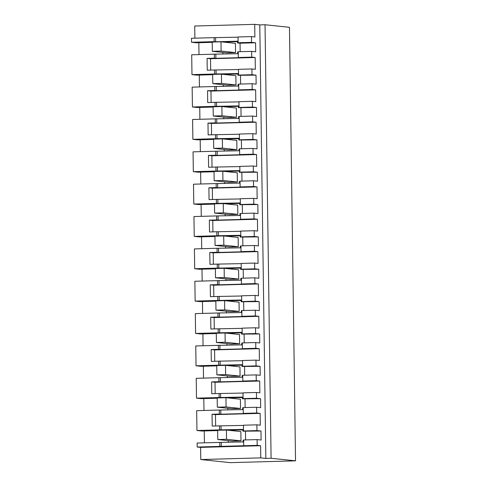 <?xml version="1.0" encoding="UTF-8"?>
<svg xmlns="http://www.w3.org/2000/svg" width="487" height="487" viewBox="0 0 487 487"><rect width="100%" height="100%" fill="white"/><g stroke="black" fill="none" stroke-linecap="round" stroke-linejoin="round"><path stroke-width="0.73" d="M214.103 37.639L191.47 38.266L191.525 42.272L214.164 41.645L214.103 37.639L238.027 37.176M214.164 41.645L215.65 41.797L215.595 37.797M251.462 36.604L251.542 42.363L238.106 42.734L238.021 36.975L251.462 36.604L254.89 36.963L254.713 24.35L259.784 24.886L265.835 458.407L271.089 458.261L295.53 460.836L289.473 27.315L265.038 24.74L259.784 24.886M191.981 74.621L214.615 73.994L214.56 69.994L207.249 70.195L207.164 64.284L207.085 58.373L214.39 58.166L214.335 54.167L191.701 54.794L191.981 74.621L196.888 75.138L212.685 74.7M198.83 42.722L198.994 54.593M191.525 42.272L196.438 42.789L212.229 42.351M254.713 24.35L194.721 26.018L194.891 38.175M197.18 447.029L219.814 446.396L219.759 442.397L197.125 443.024L197.18 447.029L200.607 447.389L200.778 459.539L230.284 462.65L295.53 460.836M204.254 430.952L204.418 442.823M196.949 430.502L219.582 429.875L219.527 425.869L212.216 426.076L212.052 414.248L219.363 414.047L219.308 410.042L196.669 410.675L196.949 430.502L201.862 431.019L217.652 430.581M203.803 398.603L203.968 410.468M196.498 398.147L219.132 397.52L219.077 393.52L211.766 393.721L211.602 381.899L218.913 381.692L218.852 377.693L196.218 378.32L196.498 398.147L201.405 398.664L217.202 398.226M203.347 366.248L203.517 378.119M196.042 365.798L218.681 365.171L218.626 361.165L211.315 361.372L211.23 355.455L211.151 349.544L218.456 349.343L218.401 345.338L195.768 345.965L196.042 365.798L200.954 366.315L216.752 365.877M202.896 333.893L203.061 345.764M195.591 333.443L218.225 332.816L218.17 328.816L210.865 329.017L210.78 323.106L210.701 317.189L218.006 316.988L217.951 312.989L195.317 313.616L195.591 333.443L200.504 333.96L216.295 333.522M202.446 301.544L202.61 313.415M195.141 301.094L217.774 300.461L217.719 296.461L210.414 296.662L210.244 284.84L217.555 284.633L217.5 280.634L194.867 281.261L195.141 301.094L200.054 301.611L215.844 301.173M201.995 269.189L202.16 281.06M194.69 268.739L217.324 268.112L217.269 264.106L209.958 264.313L209.794 252.485L217.105 252.284L217.05 248.279L194.41 248.912L194.69 268.739L199.597 269.256L215.394 268.818M201.545 236.84L201.709 248.705M194.24 236.384L216.873 235.757L216.818 231.757L209.507 231.958L209.343 220.136L216.654 219.929L216.593 215.93L193.96 216.557L194.24 236.384L199.146 236.901L214.944 236.463M201.088 204.485L201.259 216.356M193.783 204.035L216.423 203.408L216.362 199.402L209.057 199.609L208.972 193.692L208.893 187.781L216.198 187.58L216.143 183.575L193.509 184.202L193.783 204.035L198.696 204.552L214.493 204.114M200.638 172.13L200.802 184.001M193.333 171.68L215.966 171.053L215.911 167.053L208.606 167.254L208.521 161.343L208.442 155.426L215.747 155.225L215.692 151.226L193.059 151.853L193.333 171.68L198.246 172.197L214.037 171.759M200.187 139.781L200.352 151.652M192.882 139.331L215.516 138.698L215.461 134.698L208.15 134.899L207.986 123.077L215.297 122.87L215.242 118.871L192.602 119.498L192.882 139.331L197.795 139.848L213.586 139.41M199.737 107.426L199.901 119.297M192.432 106.976L215.065 106.349L215.011 102.343L207.699 102.55L207.535 90.722L214.846 90.521L214.791 86.516L192.152 87.149L192.432 106.976L197.338 107.493L213.136 107.055M199.28 75.077L199.451 86.942M223.113 42.046L237.498 41.651M215.65 41.797L237.492 41.194L237.516 42.947L239.592 42.893L238.106 42.734M215.638 425.979L215.479 414.607L260.149 413.372L260.314 425.194L256.886 424.834L256.966 430.593L243.524 430.965L243.445 425.206L256.886 424.834M219.814 446.396L257.173 445.362L257.093 439.603L261.111 440.029L260.989 431.013L256.966 430.593M257.173 445.362L260.6 445.721L260.77 457.877L265.835 458.407M210.67 70.104L210.512 58.732L255.176 57.49L251.749 57.131L251.669 51.372L255.693 51.799L255.565 42.783L251.542 42.363M255.176 57.49L255.34 69.318L251.913 68.953L251.998 74.712L238.557 75.083L238.478 69.331L251.913 68.953M211.121 102.453L210.962 91.081L255.626 89.845L252.199 89.48L252.12 83.727L256.144 84.148L256.016 75.138L251.998 74.712M255.626 89.845L255.797 101.667L252.369 101.308L252.449 107.067L239.007 107.438L238.928 101.68L252.369 101.308M211.571 134.808L211.413 123.436L256.083 122.194L252.656 121.835L252.57 116.076L256.594 116.503L256.472 107.487L252.449 107.067M256.083 122.194L256.247 134.022L252.82 133.663L252.899 139.416L239.458 139.793L239.379 134.035L252.82 133.663M212.028 167.157L211.869 155.791L256.533 154.549L253.106 154.19L253.027 148.432L257.051 148.858L256.923 139.842L252.899 139.416M256.533 154.549L256.698 166.377L253.27 166.012L253.35 171.771L239.914 172.142L239.829 166.39L253.27 166.012M212.478 199.512L212.32 188.14L256.984 186.905L253.557 186.539L253.477 180.787L257.501 181.207L257.373 172.197L253.35 171.771M256.984 186.905L257.148 198.726L253.721 198.367L253.8 204.126L240.365 204.497L240.286 198.739L253.721 198.367M212.929 231.867L212.77 220.495L257.434 219.253L254.007 218.894L253.928 213.136L257.952 213.562L257.824 204.546L253.8 204.126M257.434 219.253L257.599 231.082L254.171 230.716L254.257 236.475L240.815 236.846L240.736 231.094L254.171 230.716M213.379 264.216L213.221 252.844L257.891 251.609L254.458 251.243L254.378 245.491L258.402 245.911L258.28 236.901L254.257 236.475M257.891 251.609L258.055 263.43L254.628 263.071L254.707 268.83L241.266 269.201L241.187 263.443L254.628 263.071M213.836 296.571L213.671 285.199L258.341 283.958L254.914 283.598L254.829 277.84L258.853 278.266L258.731 269.25L254.707 268.83M258.341 283.958L258.506 295.786L255.078 295.426L255.158 301.179L241.716 301.556L241.637 295.798L255.078 295.426M214.286 328.92L214.128 317.554L258.792 316.313L255.365 315.953L255.285 310.195L259.309 310.621L259.181 301.605L255.158 301.179M258.792 316.313L258.956 328.141L255.529 327.775L255.608 333.534L242.173 333.905L242.088 328.153L255.529 327.775M214.737 361.275L214.578 349.903L259.242 348.668L255.815 348.302L255.736 342.55L259.76 342.97L259.632 333.96L255.608 333.534M259.242 348.668L259.407 360.49L255.979 360.13L256.059 365.889L242.623 366.261L242.544 360.502L255.979 360.13M215.187 393.63L215.029 382.258L259.693 381.017L256.265 380.657L256.186 374.899L260.21 375.325L260.082 366.309L256.059 365.889M259.693 381.017L259.857 392.845L256.43 392.479L256.515 398.238L243.074 398.616L242.995 392.857L256.43 392.479M260.149 413.372L256.722 413.006L256.637 407.254L260.661 407.674L260.539 398.664L256.515 398.238M214.335 54.167L237.662 53.716L237.638 51.963L238.234 51.945M200.778 459.539L260.77 457.877M200.607 447.389L260.6 445.721M219.759 442.397L243.086 441.946L243.062 440.193L243.652 440.175M228.537 430.277L242.916 429.881M219.582 429.875L242.91 429.424L242.934 431.178L245.016 431.123L243.524 430.965M219.308 410.042L242.636 409.597L242.611 407.838L243.202 407.826M228.086 397.928L242.465 397.526M219.132 397.52L242.459 397.069L242.483 398.829L244.565 398.768L243.074 398.616M218.852 377.693L242.185 377.242L242.161 375.489L242.751 375.471M227.63 365.573L242.015 365.177M218.681 365.171L242.009 364.72L242.033 366.474L244.115 366.419L242.623 366.261M218.401 345.338L241.729 344.887L241.704 343.134L242.301 343.116M227.179 333.224L241.564 332.822M218.225 332.816L241.558 332.365L241.582 334.125L243.658 334.064L242.173 333.905M217.951 312.989L241.278 312.538L241.254 310.779L241.844 310.767M226.729 300.869L241.108 300.467M217.774 300.461L241.102 300.016L241.126 301.77L243.208 301.709L241.716 301.556M217.5 280.634L240.828 280.183L240.803 278.43L241.394 278.412M226.278 268.514L240.657 268.118M217.324 268.112L240.651 267.661L240.675 269.414L242.757 269.36L241.266 269.201M217.05 248.279L240.377 247.834L240.353 246.075L240.943 246.063M225.822 236.165L240.207 235.763M216.873 235.757L240.201 235.306L240.225 237.066L242.307 237.005L240.815 236.846M216.593 215.93L239.927 215.479L239.902 213.726L240.493 213.708M225.371 203.81L239.756 203.414M216.423 203.408L239.75 202.957L239.774 204.71L241.856 204.656L240.365 204.497M216.143 183.575L239.47 183.124L239.446 181.371L240.042 181.353M224.921 171.461L239.306 171.059M215.966 171.053L239.3 170.602L239.324 172.361L241.4 172.301L239.914 172.142M215.692 151.226L239.02 150.775L238.995 149.016L239.586 149.004M224.47 139.105L238.849 138.704M215.516 138.698L238.843 138.253L238.867 140.006L240.949 139.946L239.458 139.793M215.242 118.871L238.569 118.42L238.545 116.667L239.135 116.649M224.02 106.75L238.399 106.355M215.065 106.349L238.393 105.898L238.417 107.651L240.499 107.597L239.007 107.438M214.791 86.516L238.119 86.071L238.094 84.312L238.685 84.3M223.563 74.401L237.948 74M214.615 73.994L237.942 73.543L237.966 75.302L240.048 75.242L238.557 75.083M222.857 52.419L222.882 54.124M220.988 41.821L235.434 43.343L235.562 52.59L226.802 52.833L212.356 51.312L212.229 42.065L220.988 41.821L221.116 51.068L212.356 51.312M255.565 42.783L240.048 43.215L240.164 51.695M240.048 43.215L237.516 42.947M219.527 425.869L243.445 425.407M260.989 431.013L242.934 431.178M245.466 431.445L245.588 439.925M257.093 439.603L243.652 439.98L243.731 445.733M271.089 458.261L265.038 24.74M251.669 51.372L238.228 51.744L238.313 57.503L239.799 57.661L215.881 58.324L215.826 54.325M251.749 57.131L238.313 57.503M214.39 58.166L215.881 58.324M210.512 58.732L207.085 58.373M214.56 69.994L238.478 69.525M256.016 75.138L237.966 75.302M240.499 75.57L240.621 84.044M252.12 83.727L238.685 84.099L238.764 89.858L240.255 90.016L216.338 90.679L216.277 86.674M252.199 89.48L238.764 89.858M214.846 90.521L216.338 90.679M210.962 91.081L207.535 90.722M215.011 102.343L238.928 101.88M256.472 107.487L238.417 107.651M240.949 107.919L241.071 116.399M252.57 116.076L239.135 116.454L239.214 122.207L240.706 122.365L216.788 123.028L216.733 119.029M252.656 121.835L239.214 122.207M215.297 122.87L216.788 123.028M211.413 123.436L207.986 123.077M215.461 134.698L239.385 134.235M256.923 139.842L238.867 140.006M241.406 140.274L241.522 148.748M253.027 148.432L239.586 148.803L239.665 154.562L241.156 154.72L217.239 155.383L217.184 151.378M253.106 154.19L239.665 154.562M215.747 155.225L217.239 155.383M211.869 155.791L208.442 155.426M215.911 167.053L239.835 166.584M257.373 172.197L239.324 172.361M241.856 172.623L241.972 181.103M253.477 180.787L240.036 181.158L240.115 186.917L241.607 187.069L217.689 187.732L217.634 183.733M253.557 186.539L240.115 186.917M216.198 187.58L217.689 187.732M212.32 188.14L208.893 187.781M216.362 199.402L240.286 198.94M257.824 204.546L239.774 204.71M242.307 204.978L242.423 213.458M253.928 213.136L240.487 213.507L240.572 219.266L242.057 219.424L218.139 220.087L218.085 216.088M254.007 218.894L240.572 219.266M216.654 219.929L218.139 220.087M212.77 220.495L209.343 220.136M216.818 231.757L240.736 231.288M258.28 236.901L240.225 237.066M242.757 237.333L242.879 245.807M254.378 245.491L240.943 245.862L241.022 251.621L242.514 251.779L218.596 252.443L218.535 248.437M254.458 251.243L241.022 251.621M217.105 252.284L218.596 252.443M213.221 252.844L209.794 252.485M217.269 264.106L241.187 263.644M258.731 269.25L240.675 269.414M243.208 269.682L243.33 278.162M254.829 277.84L241.394 278.217L241.473 283.97L242.964 284.128L219.047 284.792L218.992 280.792M254.914 283.598L241.473 283.97M217.555 284.633L219.047 284.792M213.671 285.199L210.244 284.84M217.719 296.461L241.643 295.999M259.181 301.605L241.126 301.77M243.664 302.037L243.78 310.511M255.285 310.195L241.844 310.566L241.923 316.325L243.415 316.483L219.497 317.147L219.442 313.141M255.365 315.953L241.923 316.325M218.006 316.988L219.497 317.147M214.128 317.554L210.701 317.189M218.17 328.816L242.094 328.348M259.632 333.96L241.582 334.125M244.115 334.386L244.231 342.866M255.736 342.55L242.295 342.921L242.374 348.68L243.865 348.832L219.947 349.496L219.893 345.496M255.815 348.302L242.374 348.68M218.456 349.343L219.947 349.496M214.578 349.903L211.151 349.544M218.626 361.165L242.544 360.703M260.082 366.309L242.033 366.474M244.565 366.741L244.681 375.221M256.186 374.899L242.745 375.27L242.83 381.029L244.316 381.187L220.398 381.851L220.343 377.851M256.265 380.657L242.83 381.029M218.913 381.692L220.398 381.851M215.029 382.258L211.602 381.899M219.077 393.52L242.995 393.052M260.539 398.664L242.483 398.829M245.016 399.097L245.138 407.57M256.637 407.254L243.202 407.625L243.281 413.384L244.772 413.542L220.855 414.206L220.794 410.2M256.722 413.006L243.281 413.384M219.363 414.047L220.855 414.206M215.479 414.607L212.052 414.248M216.106 74.152L216.045 70.152M221.305 446.555L221.25 442.555M228.275 440.65L228.3 442.36M226.406 430.058L240.852 431.579L240.986 440.82L232.226 441.064L217.78 439.542L217.646 430.301L226.406 430.058L226.534 439.298L217.78 439.542M221.074 430.033L221.019 426.028M227.825 408.295L227.849 410.005M225.956 397.702L240.401 399.224L240.529 408.471L231.775 408.709L217.324 407.187L217.196 397.946L225.956 397.702L226.084 406.943L217.324 407.187M220.623 397.678L220.568 393.679M227.374 375.946L227.399 377.65M225.505 365.347L239.951 366.869L240.079 376.116L231.325 376.36L216.873 374.838L216.745 365.591L225.505 365.347L225.633 374.594L216.873 374.838M220.167 365.323L220.112 361.324M226.924 343.591L226.948 345.301M225.049 332.998L239.501 334.52L239.628 343.761L230.868 344.005L216.423 342.483L216.295 333.242L225.049 332.998L225.183 342.239L216.423 342.483M219.716 332.974L219.661 328.969M226.467 311.236L226.492 312.946M224.598 300.643L239.05 302.165L239.178 311.412L230.418 311.656L215.972 310.134L215.844 300.887L224.598 300.643L224.726 309.89L215.972 310.134M219.266 300.619L219.211 296.62M226.017 278.887L226.041 280.597M224.148 268.294L238.593 269.816L238.727 279.057L229.967 279.301L215.516 277.779L215.388 268.538L224.148 268.294L224.276 277.535L215.516 277.779M218.815 268.27L218.76 264.264M225.566 246.532L225.591 248.242M223.697 235.939L238.143 237.461L238.271 246.708L229.517 246.946L215.065 245.424L214.937 236.183L223.697 235.939L223.825 245.18L215.065 245.424M218.365 235.915L218.304 231.915M225.116 214.183L225.14 215.887M223.247 203.584L237.693 205.106L237.82 214.353L229.06 214.597L214.615 213.075L214.487 203.828L223.247 203.584L223.375 212.831L214.615 213.075M217.908 203.56L217.853 199.56M224.665 181.828L224.69 183.538M222.79 171.235L237.242 172.757L237.37 181.998L228.61 182.241L214.164 180.72L214.037 171.479L222.79 171.235L222.924 180.476L214.164 180.72M217.458 171.211L217.403 167.205M224.209 149.472L224.233 151.183M222.34 138.88L236.792 140.402L236.919 149.649L228.16 149.893L213.714 148.371L213.58 139.124L222.34 138.88L222.468 148.127L213.714 148.371M217.007 138.856L216.952 134.856M223.758 117.124L223.783 118.834M221.889 106.531L236.335 108.053L236.469 117.294L227.709 117.537L213.257 116.016L213.129 106.775L221.889 106.531L222.017 115.772L213.257 116.016M216.557 106.507L216.502 102.501M223.308 84.768L223.332 86.479M221.439 74.176L235.885 75.698L236.012 84.945L227.259 85.182L212.807 83.661L212.679 74.42L221.439 74.176L221.567 83.417L212.807 83.661M235.562 52.59L221.116 51.068M236.012 84.945L221.567 83.417M236.469 117.294L222.017 115.772M236.919 149.649L222.468 148.127M237.37 181.998L222.924 180.476M237.82 214.353L223.375 212.831M238.271 246.708L223.825 245.18M238.727 279.057L224.276 277.535M239.178 311.412L224.726 309.89M239.628 343.761L225.183 342.239M240.079 376.116L225.633 374.594M240.529 408.471L226.084 406.943M240.986 440.82L226.534 439.298"/></g></svg>
